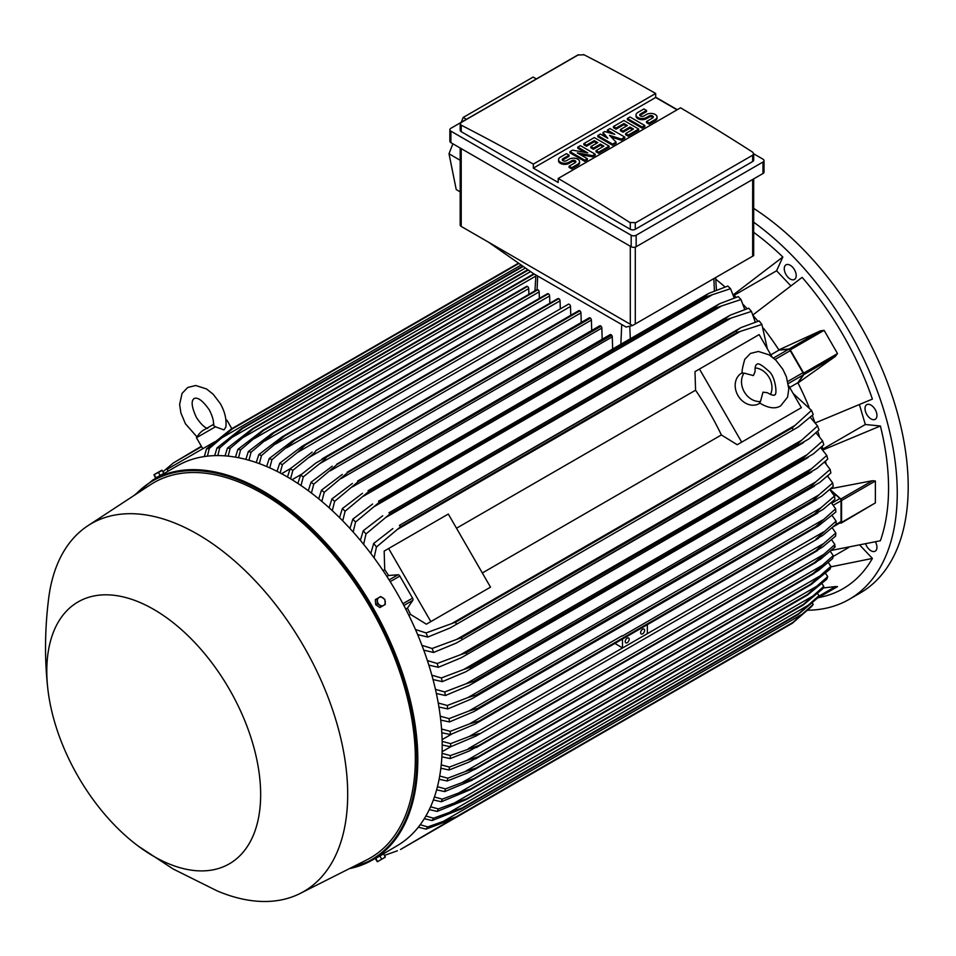 <?xml version="1.0" encoding="UTF-8"?>
<svg xmlns="http://www.w3.org/2000/svg" width="956" height="956" viewBox="0 0 956 956"><rect width="100%" height="100%" fill="white"/><g stroke="black" fill="none" stroke-linecap="round" stroke-linejoin="round"><path stroke-width="1.43" d="M753.412 375.589L755.085 371.645C754.917 367.355 755.491 364.929 756.782 364.391L756.782 364.391C758.096 362.754 762.087 365.001 768.732 371.131C775.543 375.983 777.766 396.322 774.36 394.852L774.36 394.852C774.097 395.832 771.719 395.115 767.226 392.689L762.984 392.175L760.474 401.508A17.578 14.352 -120 0 1 744.306 391.9A17.578 14.352 -120 0 1 744.067 373.091L753.412 375.589M755.12 367.917A17.578 14.352 -120 0 1 769.174 377.536A17.578 14.352 -120 0 1 770.476 394.517M760.044 403.109L759.207 403.599A17.578 14.352 -120 0 1 737.972 395.545A17.578 14.352 -120 0 1 741.617 373.139L742.465 372.661M760.474 401.508L759.47 402.691L761.824 404.292C769.676 408.403 775.961 408.905 780.693 405.81L787.589 397.146L788.808 388.841L786.418 376.819L782.904 369.375L775.902 360.209L769.233 354.903L758.407 351.461L750.448 353.433L744.772 359.337C742.226 368.251 741.486 372.924 742.537 373.366L744.067 373.091M699.469 369.052L741.677 442.15L737.207 444.731L721.386 434.956A199.051 114.923 -120 0 0 695.562 390.215L695 371.633L759.148 334.6L771.934 356.743M788.569 385.543L801.355 407.686L741.677 442.15M721.386 434.956L482.326 572.979M456.502 528.238L695.562 390.215M486.042 589.733L426.364 624.184L410.554 614.409A199.051 114.923 -120 0 0 407.447 608.135L412.801 600.344A2.115 1.219 -120 0 0 412.562 598.133L399.835 576.074A2.115 1.219 -120 0 0 398.031 574.759L388.602 575.5A199.051 114.923 -120 0 0 384.718 569.68L384.169 551.098L388.626 548.517L430.833 621.603L426.364 624.184M388.626 548.517L448.316 514.053L490.512 587.151L430.833 621.603M796.886 410.267L737.207 444.731M789.68 387.467L797.866 382.735L803.219 374.943A2.115 1.219 -120 0 0 802.98 372.721L787.828 381.468M770.835 354.819L779.02 350.087L788.449 349.358A2.115 1.219 -120 0 1 790.242 350.673L802.98 372.721M797.866 382.735A199.051 114.923 60 0 1 797.985 382.974L803.841 374.573A1.41 0.813 60 0 0 803.685 373.103L790.277 349.872A1.41 0.813 60 0 0 789.07 349L778.877 349.872A199.051 114.923 60 0 1 779.02 350.087M803.841 374.573L835.496 356.301L797.985 382.974A199.051 114.923 60 0 1 809.027 407.113M820.368 330.895L824.108 330.334L837.516 353.565L835.174 356.528M763.486 328.243A199.051 114.923 60 0 1 778.877 349.872L820.726 330.716L789.07 349M812.289 415.418A199.051 114.923 60 0 1 814.751 422.158M753.316 315.755A199.051 114.923 60 0 1 757.929 321.252M815.337 422.899L872.398 399.094A219.796 126.897 -120 0 0 802.132 277.371L752.981 314.882M790.803 285.796L776.583 270.787L734.088 295.332M733.037 294.329A199.051 114.923 60 0 1 733.431 294.699L782.833 256.997A219.796 126.897 -120 0 0 753.687 232.32M776.583 270.787L782.833 256.997M715.745 279.2A199.051 114.923 60 0 1 724.995 286.955M831.182 550.441L880.392 540.749A219.796 126.897 -120 0 0 880.392 425.994L865.323 424.5L822.829 449.033M865.323 424.5L859.444 404.687M880.392 425.994L823.044 449.906A199.051 114.923 60 0 1 823.176 450.443M865.706 544.048A8.437 4.876 -120 0 0 875.206 551.17A8.437 4.876 -120 0 0 876.497 549.688A8.437 4.876 -120 0 0 875.457 541.897M792.512 267.094A8.437 4.876 -120 0 0 786.011 264.836A8.437 4.876 -120 0 0 787.947 277.192A8.437 4.876 -120 0 0 794.448 279.451A8.437 4.876 -120 0 0 792.512 267.094M807.76 610.227A232.105 134.007 -120 0 0 849.191 599.352A232.105 134.007 -120 0 0 897.254 493.105A232.105 134.007 -120 0 0 753.687 222.186M818.444 597.608L818.695 597.572A219.796 126.897 -120 0 0 872.398 558.423L859.934 545.255M876.497 412.55A8.437 4.876 -120 0 0 866.757 404.687A8.437 4.876 -120 0 0 865.467 411.45A8.437 4.876 -120 0 0 875.206 419.314A8.437 4.876 -120 0 0 876.497 412.55M849.191 599.352L860.125 593.043A232.105 134.007 -120 0 0 908.2 486.783A232.105 134.007 -120 0 0 753.687 208.384M848.868 547.394L833.07 556.523M872.398 558.423L830.728 566.872M570.768 315.289L570.505 306.458A1.757 1.016 -120 0 0 569.262 304.307A1.757 1.016 -120 0 0 568.378 304.223L315.862 450.599C315.241 452.14 312.72 454.554 308.31 457.84L292.847 470.34L290.576 478.837M570.505 306.458L308.31 457.84M287.469 476.996L290.146 468.787L312.17 452.14M290.146 468.787A225.078 129.944 60 0 1 291.496 469.551A225.078 129.944 60 0 1 292.847 470.34M292.058 479.733L301.821 474.092M297.878 483.437L300.59 475.108L315.779 463.098L326.307 457.016A231.053 133.398 60 0 1 326.462 457.123C325.626 458.76 323.236 461.031 319.28 463.947L303.291 476.877L300.997 485.529M581.236 322.471L580.949 312.875A1.757 1.016 -120 0 0 579.862 310.831A231.053 133.398 -120 0 0 579.706 310.724A1.757 1.016 -120 0 0 578.822 310.64L322.196 458.796M579.706 310.724L326.307 457.016M579.862 310.831L326.462 457.123M300.59 475.108A225.078 129.944 60 0 1 303.291 476.877M580.949 312.875L319.28 463.947M281.578 473.71L290.218 468.727M560.3 308.884L560.061 300.817L297.376 452.475L282.39 464.604L280.156 472.945M560.061 300.817A1.757 1.016 -120 0 0 558.818 298.666L305.418 444.958L297.376 452.475M558.818 298.666A231.053 133.398 -120 0 0 558.651 298.583A1.757 1.016 -120 0 0 557.934 298.571L302.144 446.249L558.651 298.583M277.061 471.356L279.702 463.254L302.144 446.249M279.702 463.254A225.078 129.944 60 0 1 282.39 464.604M548.051 293.659A1.757 1.016 -120 0 0 547.489 293.707L292.154 441.122L548.051 293.659A231.053 133.398 -120 0 1 548.374 293.791L294.974 440.095L271.946 459.669L269.747 467.878M549.831 303.255L549.616 295.954A1.757 1.016 -120 0 0 548.374 293.791M266.652 466.528L269.245 458.522L292.154 441.122M269.245 458.522A225.078 129.944 60 0 1 271.946 459.669M549.616 295.954L286.489 447.862M539.363 298.403L539.172 291.867A1.757 1.016 -120 0 0 537.929 289.716A231.053 133.398 -120 0 0 537.451 289.549A1.757 1.016 -120 0 0 537.045 289.632A1.757 1.016 -120 0 0 536.782 289.943M256.244 462.525L258.801 454.602L282.175 436.784L537.451 289.549M284.063 435.852A231.053 133.398 60 0 1 284.529 436.02L261.502 455.534L259.339 463.624M537.929 289.716L284.529 436.02M258.801 454.602A225.078 129.944 60 0 1 261.502 455.534M539.172 291.867L275.639 444.026M528.895 294.34L528.728 288.616A1.757 1.016 -120 0 0 527.485 286.453A231.053 133.398 -120 0 0 526.864 286.298A1.757 1.016 -120 0 0 526.601 286.37A1.757 1.016 -120 0 0 526.409 286.561M245.847 459.382L248.345 451.531L272.209 433.247L526.864 286.298M273.464 432.59A231.053 133.398 60 0 1 274.085 432.757L251.058 452.236L248.942 460.23M527.485 286.453L274.085 432.757M248.345 451.531A225.078 129.944 60 0 1 251.058 452.236M528.728 288.616L264.812 440.979M235.451 457.147L237.901 449.344L262.888 430.212L533.807 273.786L262.888 430.212A231.053 133.398 60 0 1 263.641 430.355L240.613 449.822L238.546 457.721M534.308 274.085L263.641 430.355M237.901 449.344A225.078 129.944 60 0 1 240.613 449.822M535.874 276.045L254.033 438.768M225.066 455.869L227.444 448.113L252.312 428.766L527.855 269.688M252.312 428.766A231.053 133.398 60 0 1 253.197 428.85L230.169 448.34L228.161 456.143M528.321 270.01L253.197 428.85M227.444 448.113A225.078 129.944 60 0 1 230.169 448.34M530.568 271.588L243.29 437.442M214.682 455.63L216.988 447.922L241.749 428.348L522.741 266.115M241.749 428.348A231.053 133.398 60 0 1 242.752 428.336L219.725 447.862L217.789 455.582M523.195 266.425L242.752 428.336M216.988 447.922A225.078 129.944 60 0 1 219.725 447.862M525.442 268.003L232.595 437.071M204.309 456.562L206.532 448.878L231.209 429.029L518.51 263.151M231.209 429.029A231.053 133.398 60 0 1 232.308 428.897L209.28 448.507L207.428 456.143M518.917 263.438L232.308 428.897M206.532 448.878A225.078 129.944 60 0 1 209.28 448.507M521.163 265.003L221.935 437.764M632.525 325.542L626.084 327.06L533.329 273.512L488.564 242.215L632.525 325.542L753.687 255.611L753.687 178.88M460.183 148.013L460.183 224.983A3.513 2.031 0 0 0 461.21 226.417L488.564 242.215M466.409 119.333L463.158 117.48L533.125 77.078L536.412 78.918M452.893 143.806L449.009 153.761L456.227 189.527L460.183 191.893M463.158 117.48L461.282 122.296M449.009 153.761L460.183 160.297M449.858 129.729L449.858 141.213A3.513 2.031 0 0 0 450.897 142.647L631.175 246.732A3.513 2.031 0 0 0 636.158 246.732L762.972 173.514A3.513 2.031 0 0 0 764.011 172.08L764.011 160.596A3.513 2.031 180 0 1 762.972 162.03L636.158 235.248A3.513 2.031 180 0 1 631.175 235.248L450.897 131.163A3.513 2.031 180 0 1 449.858 129.729A3.513 2.031 180 0 1 450.897 128.283L577.711 55.066A3.513 2.031 180 0 1 578.619 54.695M753.687 153.796L762.972 159.162A3.513 2.031 180 0 1 764.011 160.596M655.673 97.201L677.302 109.701M752.659 161.528A3.513 2.031 0 0 0 753.687 160.094L753.687 153.725L752.659 155.207L635.286 222.975L635.286 229.285L752.659 161.528L752.659 155.207M583.554 54.54A2110.059 1218.243 60 0 1 655.673 93.473L533.329 164.109A2110.059 1218.243 -120 0 0 461.21 125.176L460.183 123.862L460.183 130.231A3.513 2.031 0 0 0 461.21 131.665L630.303 229.285A3.513 2.031 0 0 0 635.286 229.285M630.303 229.285L630.303 222.808A2110.059 1218.243 -120 0 0 558.196 178.461L680.541 107.825A2110.059 1218.243 60 0 1 752.659 152.171L753.687 153.725M655.673 93.473L655.673 97.488L677.063 109.844M460.183 123.862L461.21 122.476L578.583 54.707M578.153 55.006L583.985 54.815M558.196 178.461L558.196 182.488L533.329 168.125L533.329 164.109M533.329 168.125L655.673 97.488M595.182 154.167L592.577 155.673L577.34 152.912L587.354 158.684L584.737 160.202L569.943 151.657L572.56 150.152L587.785 152.912L577.783 147.128L580.388 145.623L595.182 154.167L595.182 155.314L592.577 156.82L580.244 154.585M587.354 158.684L587.354 159.843L584.737 161.349L569.943 152.805L569.943 151.657M584.881 152.386L577.783 148.276L577.783 147.128M624.77 137.078L621.292 139.098L609.546 135.322L616.07 142.109L612.593 144.117L597.799 135.573L600.404 134.067L607.801 138.333L603.021 132.561L604.754 131.558L614.768 134.318L607.371 130.052L609.976 128.534L624.77 137.078L624.77 138.226L621.292 140.245L611.147 136.983M616.07 142.109L616.07 143.257L612.593 145.264L597.799 136.72L597.799 135.573M605.985 137.282L603.021 133.709L603.021 132.561M610.956 133.266L607.371 131.199L607.371 130.052M644.798 125.523L644.798 126.67L642.181 128.176L627.387 119.643L627.387 118.496L629.992 116.979L644.798 125.523L642.181 127.029L642.181 128.176M646.531 110.454L640.436 113.967A2.462 1.422 0 0 0 639.719 114.971A2.462 1.422 0 0 0 641.237 116.285A2.462 1.422 0 0 0 643.926 115.975L646.531 114.469A6.154 3.549 0 0 1 653.247 113.704A6.154 3.549 0 0 1 657.035 116.979A6.154 3.549 0 0 1 655.242 119.5L649.148 123.013L646.531 121.508L652.625 117.982A2.462 1.422 0 0 0 653.342 116.979A2.462 1.422 0 0 0 651.825 115.664A2.462 1.422 0 0 0 649.148 115.975L646.531 117.48A6.154 3.549 0 0 1 639.827 118.257A6.154 3.549 0 0 1 636.027 114.971A6.154 3.549 0 0 1 637.831 112.461L643.926 108.948L646.531 110.454L646.531 111.601L640.436 115.114A2.462 1.422 0 0 0 639.934 115.545M657.035 116.979L657.035 118.126A6.154 3.549 180 0 1 655.242 120.647L649.148 124.161L646.531 122.655L646.531 121.508M653.139 117.552A2.462 1.422 0 0 0 649.148 117.122L646.531 118.64A6.154 3.549 180 0 1 639.827 119.404A6.154 3.549 180 0 1 636.027 116.118L636.027 114.971M638.704 129.048L638.704 130.195L628.259 136.218L625.642 134.712L625.642 133.565L633.481 129.048L629.992 127.029L623.037 131.056L620.42 129.55L627.387 125.523L623.91 123.515L616.07 128.032L616.07 129.191L613.465 127.674L613.465 126.527L623.91 120.504L638.704 129.048L628.259 135.071L625.642 133.565M632.49 129.622L629.992 128.176L623.037 132.203L620.42 130.697L620.42 129.55M626.395 126.096L623.91 124.662L616.07 129.191M609.103 146.125L609.103 147.272L598.659 153.307L596.054 151.801L596.054 150.654L603.881 146.125L600.404 144.117L593.437 148.132L590.832 146.627L597.799 142.611L594.309 140.604L586.482 145.121L586.482 146.268L583.865 144.762L583.865 143.615L594.309 137.58L609.103 146.125L598.659 152.159L596.054 150.654M602.889 146.698L600.404 145.264L593.437 149.291L590.832 147.774L590.832 146.627M596.795 143.185L594.309 141.751L586.482 146.268M569.071 155.171L562.976 158.684A2.462 1.422 0 0 0 562.259 159.7A2.462 1.422 0 0 0 563.777 161.002A2.462 1.422 0 0 0 566.466 160.704L569.071 159.198A6.154 3.549 0 0 1 575.775 158.421A6.154 3.549 0 0 1 579.575 161.707A6.154 3.549 0 0 1 577.783 164.217L571.688 167.73L569.071 166.225L575.165 162.711A2.462 1.422 0 0 0 575.882 161.707A2.462 1.422 0 0 0 574.365 160.393A2.462 1.422 0 0 0 571.688 160.704L569.071 162.209A6.154 3.549 0 0 1 562.367 162.974A6.154 3.549 0 0 1 558.567 159.7A6.154 3.549 0 0 1 560.371 157.178L566.466 153.665L569.071 155.171L569.071 156.318L562.976 159.843A2.462 1.422 0 0 0 562.475 160.273M579.575 161.707L579.575 162.855A6.154 3.549 180 0 1 577.783 165.364L571.688 168.877L569.071 167.372L569.071 166.225M575.679 162.281A2.462 1.422 0 0 0 571.688 161.851L569.071 163.356A6.154 3.549 180 0 1 562.367 164.121A6.154 3.549 180 0 1 558.567 160.847L558.567 159.7M571.688 167.73L571.688 168.877M586.482 145.121L583.865 143.615M594.309 140.604L594.309 141.751M593.437 148.132L593.437 149.291M600.404 144.117L600.404 145.264M598.659 152.159L598.659 153.307M616.07 128.032L613.465 126.527M623.91 123.515L623.91 124.662M623.037 131.056L623.037 132.203M629.992 127.029L629.992 128.176M628.259 135.071L628.259 136.218M649.148 123.013L649.148 124.161M642.181 127.029L627.387 118.496M612.593 144.117L612.593 145.264M621.292 139.098L621.292 140.245M584.737 160.202L584.737 161.349M592.577 155.673L592.577 156.82M635.716 222.664L629.873 222.473M733.431 294.699A199.051 114.923 60 0 1 736.096 297.292M743.171 304.51A199.051 114.923 60 0 1 747.078 308.692M817.739 431.096A199.051 114.923 60 0 1 819.423 436.569M822.136 446.309A199.051 114.923 60 0 1 823.044 449.906M830.656 488.707L872.47 480.713L875.385 480.999L875.385 502.904L841.268 523.075A1.41 0.813 60 0 1 840.814 523.111L839.989 522.896M825.53 461.103A199.051 114.923 60 0 1 826.068 463.827M827.992 475.538A199.051 114.923 60 0 1 828.159 476.757M829.951 489.329L840.814 498.996A1.41 0.813 60 0 1 841.555 500.526L841.555 522.43A1.41 0.813 60 0 1 841.268 523.075M829.82 489.436L839.93 498.482L831.732 503.215M833.118 526.864L840.599 522.538A2.115 1.219 -120 0 0 841.029 521.57L841.029 500.789A2.115 1.219 -120 0 0 839.93 498.482M836.082 521.116L815.946 539.184L822.566 535.551L836.082 524.235A225.078 129.944 -120 0 0 836.082 522.681A225.078 129.944 -120 0 0 836.082 521.116L832.043 515.356M823.498 531.954L469.205 736.514L479.243 733.587L476.064 736.012L450.635 746.767L442.186 744.987M647.343 624.674L647.343 633.661M622.476 639.038L622.476 648.013L614.959 643.376M629.191 639.253A2.808 1.625 -60 0 1 627.961 642.085A2.808 1.625 -60 0 1 625.798 642.838A2.808 1.625 -60 0 1 625.212 641.56A2.808 1.625 -60 0 1 626.443 638.728A2.808 1.625 -60 0 1 628.606 637.975A2.808 1.625 -60 0 1 629.191 639.253M644.607 630.351A2.808 1.625 -60 0 1 643.376 633.183A2.808 1.625 -60 0 1 641.213 633.936A2.808 1.625 -60 0 1 640.628 632.657A2.808 1.625 -60 0 1 641.858 629.825A2.808 1.625 -60 0 1 644.021 629.072A2.808 1.625 -60 0 1 644.607 630.351M822.638 520.004L622.476 636.003A1.757 1.016 -120 0 0 622.141 635.764L469.384 723.955L478.896 721.135L815.599 526.744L835.652 508.807A225.078 129.944 -120 0 1 835.819 512.022L818.467 525.884L475.311 724.003L450.384 734.555L441.803 732.738M442.15 741.366L450.635 743.649A225.078 129.944 60 0 1 450.646 745.214A225.078 129.944 60 0 1 450.635 746.767M450.635 743.649L469.205 736.514M835.652 508.807L831.242 502.641M441.553 728.998L450.204 731.34A225.078 129.944 60 0 1 450.384 734.555M450.204 731.34L469.384 723.955M451.877 733.993L442.102 739.633M450.73 746.732L442.09 751.715M442.031 753.328L450.384 755.563L478.908 745.453A231.053 133.398 60 0 1 478.896 745.632L469.384 750.95L450.204 758.586L441.863 756.817M823.642 543.546L835.819 533.03A225.078 129.944 -120 0 1 835.652 536.053L822.638 546.999L815.599 551.23A231.053 133.398 -120 0 0 815.611 551.062L823.642 543.546L468.38 748.656M835.819 533.03L832.138 527.7M815.611 551.062L478.908 745.453M815.599 551.23L478.896 745.632M450.384 755.563A225.078 129.944 60 0 1 450.204 758.586M835.174 586.614L837.516 586.602L824.096 594.357M823.056 587.988L835.496 586.566L818.611 596.317M817.308 598.277L837.516 586.602L817.308 598.277M168.125 471.153L167.073 469.336L209.28 444.97L209.866 445.986M214.981 441.672L209.28 444.97M207.631 428.515C204.273 427.392 200.521 423.687 196.386 417.402C188.487 400.468 194.092 399.094 194.068 398.437C194.618 398.795 198.609 394.625 209.328 409.933C212.71 416.649 214.036 421.751 213.331 425.229L215.411 426.806L223.955 429.901L225.855 427.057M215.411 426.806L196.458 437.752L202.791 448.711M225.915 420.126L226.919 420.162L225.975 420.7M201.596 446.643L173.43 462.895L163.01 471.738M201.369 446.261L173.43 462.895M767.333 348.773L761.896 324.454A225.078 129.944 -120 0 0 759.148 320.905L740.912 327.621L399.417 525.382A231.053 133.398 60 0 1 400.516 526.78L376.449 546.987L374.083 557.862M755.264 322.064L751.44 311.417A225.078 129.944 -120 0 0 748.703 308.202L730.169 315.181L388.973 512.763A231.053 133.398 60 0 1 389.976 513.922L365.993 533.95L363.627 544.322M751.44 311.417L726.68 319.519A231.053 133.398 -120 0 0 725.676 318.36L730.169 315.181M726.68 319.519L389.976 513.922M725.676 318.36L388.973 512.763M360.376 540.379L363.256 530.735L382.723 515.774M363.256 530.735A225.078 129.944 60 0 1 365.993 533.95M731.089 318.109L386.045 517.316M744.736 309.433L740.984 299.539A225.078 129.944 -120 0 0 738.259 296.623L719.402 303.817L378.528 501.219A231.053 133.398 60 0 1 379.413 502.151L355.536 522.072L353.17 532.026M740.984 299.539L716.116 307.76A231.053 133.398 -120 0 0 715.231 306.816L719.402 303.817M716.116 307.76L379.413 502.151M715.231 306.816L378.528 501.219M349.956 528.477L352.812 519.156L372.601 504.039M352.812 519.156A225.078 129.944 60 0 1 355.536 522.072M721.469 306.087L374.776 506.25M734.184 297.914L730.527 288.7A225.078 129.944 -120 0 0 727.815 286.047L708.623 293.444L368.084 490.655A231.053 133.398 60 0 1 368.837 491.384L345.092 511.233L342.726 520.841M730.527 288.7L705.54 296.993A231.053 133.398 -120 0 0 704.787 296.252L708.623 293.444M705.54 296.993L368.837 491.384M704.787 296.252L368.084 490.655M339.535 517.638L342.368 508.58L362.491 493.284M342.368 508.58A225.078 129.944 60 0 1 345.092 511.233M711.778 295.093L363.579 496.128M612.641 348.868L612.282 336.847A1.757 1.016 -120 0 0 611.661 335.245A231.053 133.398 -120 0 0 611.039 334.696A1.757 1.016 -120 0 0 610.155 334.612L357.64 480.999A231.053 133.398 60 0 1 358.261 481.549L334.636 501.35L332.282 510.659M611.039 334.696L357.64 480.999M611.661 335.245L358.261 481.549M329.115 507.767L331.923 498.936L352.394 483.437M331.923 498.936A225.078 129.944 60 0 1 334.636 501.35M612.282 336.847L352.429 486.879M602.172 339.225L601.838 328.051A1.757 1.016 -120 0 0 601.061 326.283A231.053 133.398 -120 0 0 600.595 325.9A1.757 1.016 -120 0 0 599.711 325.817L347.195 472.192A231.053 133.398 60 0 1 347.661 472.575L324.192 492.352L321.849 501.422M600.595 325.9L347.195 472.192M601.061 326.283L347.661 472.575M318.707 498.805L321.479 490.165L342.308 474.427M321.479 490.165A225.078 129.944 60 0 1 324.192 492.352M601.838 328.051L341.34 478.454M591.704 330.441L591.394 320.069A1.757 1.016 -120 0 0 590.461 318.145A231.053 133.398 -120 0 0 590.151 317.918A1.757 1.016 -120 0 0 589.266 317.822L336.751 464.21A231.053 133.398 60 0 1 337.074 464.449L313.735 484.202L311.417 493.057M590.151 317.918L336.751 464.21M590.461 318.145L337.074 464.449M308.286 490.703L311.035 482.23L332.246 466.217M311.035 482.23A225.078 129.944 60 0 1 313.735 484.202M591.394 320.069L330.286 470.818M761.896 324.454L737.219 332.377A231.053 133.398 -120 0 0 736.12 330.991L740.912 327.621M737.219 332.377L400.516 526.78M736.12 330.991L399.417 525.382M370.797 553.464L373.7 543.438L392.868 528.572M373.7 543.438A225.078 129.944 60 0 1 376.449 546.987M740.637 331.254L397.385 529.421M383.057 570.636L384.718 569.68M386.917 576.48L388.602 575.5M407.447 608.135L405.762 609.115M410.554 614.409L408.893 615.377M415.454 629.526L426.065 632.92L455.594 622.189L792.297 427.798L794.998 425.396L451.746 623.575M794.998 425.396L811.513 410.387L793.169 393.514M811.513 410.387A225.078 129.944 -120 0 1 813.209 414.546L798.272 426.974L450.228 627.913L427.762 637.078L417.629 634.581M792.966 429.435A231.053 133.398 -120 0 0 792.297 427.798M455.594 622.189A231.053 133.398 60 0 1 456.263 623.838M426.065 632.92A225.078 129.944 60 0 1 427.762 637.078M814.56 513.91L821.073 507.684L468.942 710.989L477.857 708.3L814.56 513.91A231.053 133.398 -120 0 1 814.608 514.292L823.092 509.393L834.875 499.414A225.078 129.944 -120 0 0 834.528 496.092L829.724 489.52M820.236 508.353L835.281 495.387M814.608 514.292L473.913 711.587L449.44 721.947L440.728 720.095M440.262 716.211L449.081 718.625A225.078 129.944 60 0 1 449.44 721.947M449.081 718.625L468.942 710.989M812.815 500.657L818.778 495.005L467.854 697.605L476.112 695.06L812.815 500.657A231.053 133.398 -120 0 1 812.911 501.255L821.802 496.128L833.238 486.401A225.078 129.944 -120 0 0 832.688 482.971L827.478 475.992M818.766 495.005L832.688 482.971M812.911 501.255L471.834 698.764L447.79 708.934L438.924 707.022M476.112 695.06A231.053 133.398 60 0 1 476.208 695.657M438.23 702.995L447.253 705.504A225.078 129.944 60 0 1 447.79 708.934M447.253 705.504L467.854 697.605M810.341 486.998L815.719 481.932L466.11 683.779L473.638 681.401L810.341 486.998A231.053 133.398 -120 0 1 810.509 487.811L819.782 482.457L830.86 472.969A225.078 129.944 -120 0 0 830.131 469.42L824.466 462.047M815.719 481.932L830.131 469.42M810.509 487.811L469.073 685.536L445.424 695.502L436.366 693.518M473.638 681.401A231.053 133.398 60 0 1 473.806 682.202M435.434 689.336L444.683 691.953A225.078 129.944 60 0 1 445.424 695.502M444.683 691.953L466.11 683.779M807.115 472.921L811.883 468.464L463.672 669.499L470.412 667.312L807.115 472.921A231.053 133.398 -120 0 1 807.378 473.937L816.974 468.392L827.729 459.107A225.078 129.944 -120 0 0 826.785 455.426L820.642 447.647M811.883 468.464L826.785 455.426M807.378 473.937L465.584 671.865L442.293 681.64L433.032 679.561M470.412 667.312A231.053 133.398 60 0 1 470.675 668.34M431.849 675.199L441.349 677.959A225.078 129.944 60 0 1 442.293 681.64M441.349 677.959L463.672 669.499M803.076 458.378L807.199 454.578L460.505 654.74L466.373 652.769L803.076 458.378A231.053 133.398 -120 0 1 803.446 459.621L813.353 453.897L823.797 444.767A225.078 129.944 -120 0 0 822.626 440.955L815.934 432.757M807.199 454.578L822.626 440.955M803.446 459.621L461.33 657.728L438.35 667.3L428.85 665.125M466.373 652.769A231.053 133.398 60 0 1 466.743 654.012M427.38 660.56L437.191 663.488A225.078 129.944 60 0 1 438.35 667.3M437.191 663.488L460.505 654.74M798.164 443.357L801.606 440.238L456.562 639.445L461.461 637.748L798.164 443.357A231.053 133.398 -120 0 1 798.666 444.803L808.836 438.935L818.981 429.937A225.078 129.944 -120 0 0 817.571 425.958L810.258 417.33M801.594 440.238L817.571 425.958M798.666 444.803L456.239 643.101L433.546 652.47L423.747 650.152M461.461 637.748A231.053 133.398 60 0 1 461.975 639.194M421.955 645.36L432.124 648.491A225.078 129.944 60 0 1 433.546 652.47M432.124 648.491L456.562 639.445M737.219 655.087L400.516 849.49L451.746 819.4L426.065 829.127L418.31 827.215M384.515 855.393L397.385 850.792M813.209 604.395L792.966 622.404A231.053 133.398 -120 0 1 792.297 623.288L811.513 606.594A225.078 129.944 -120 0 0 813.209 604.395L812.242 602.985M792.966 622.404L456.263 816.794A231.053 133.398 60 0 1 455.594 817.679L451.746 819.4M792.297 623.288L455.594 817.679M803.339 613.537L443.393 821.347L456.263 816.794M420.222 824.717L427.762 826.928A225.078 129.944 60 0 1 426.065 829.127M427.762 826.928L443.393 821.347M818.981 595.672L798.666 613.644A231.053 133.398 -120 0 1 798.164 614.505L817.571 598.014A225.078 129.944 -120 0 0 818.981 595.672L817.535 593.533M798.666 613.644L461.975 808.035A231.053 133.398 60 0 1 461.461 808.895L432.124 820.547L424.297 818.695M798.164 614.505L461.461 808.895M808.836 604.897L449.32 812.457L461.975 808.035M425.886 816.03L433.546 818.205A225.078 129.944 60 0 1 432.124 820.547M433.546 818.205L449.32 812.457M823.797 586.398L803.446 604.335A231.053 133.398 -120 0 1 803.076 605.148L822.626 588.872A225.078 129.944 -120 0 0 823.797 586.398L821.921 583.602M803.446 604.335L466.743 798.726A231.053 133.398 60 0 1 466.373 799.539L437.191 811.405L429.28 809.589M803.076 605.148L466.373 799.539M813.353 595.743L454.351 803.016L466.743 798.726M430.594 806.756L438.35 808.931A225.078 129.944 60 0 1 437.191 811.405M438.35 808.931L454.351 803.016M434.43 796.981L442.293 799.144A225.078 129.944 60 0 1 441.349 801.737L470.412 789.656L807.115 595.265A231.053 133.398 -120 0 0 807.378 594.536L470.675 788.939A231.053 133.398 60 0 1 470.412 789.656L807.509 595.062L826.785 579.205A225.078 129.944 -120 0 0 827.729 576.611L825.47 573.23M807.378 594.536L827.729 576.611M816.974 586.124L458.581 793.05L470.675 788.939M442.293 799.144L458.581 793.05M473.638 779.307L810.341 584.917A231.053 133.398 -120 0 0 810.509 584.295L473.806 778.686A231.053 133.398 60 0 1 473.638 779.307L811.142 584.522L830.131 569.059A225.078 129.944 -120 0 0 830.86 566.358L828.231 562.439M810.509 584.295L830.86 566.358M819.782 576.074L462.047 782.606L473.806 778.686M472.443 780.072L444.683 791.592L436.629 789.823M437.442 786.728L445.424 788.891A225.078 129.944 60 0 1 444.683 791.592M445.424 788.891L462.047 782.606M833.238 555.663L812.911 573.624A231.053 133.398 -120 0 1 812.815 574.114L818.766 570.23L832.688 558.471A225.078 129.944 -120 0 0 833.238 555.663L830.25 551.242M812.911 573.624L476.208 768.015A231.053 133.398 60 0 1 476.112 768.505L467.854 772.83L447.253 781.004L439.103 779.248M812.815 574.114L476.112 768.505M821.802 565.617L464.819 771.707L476.208 768.015M439.7 776.021L447.79 778.196A225.078 129.944 60 0 1 447.253 781.004M447.79 778.196L464.819 771.707M834.528 547.465A225.078 129.944 -120 0 0 834.875 544.55L831.553 539.662M821.073 558.806L814.56 562.881A231.053 133.398 -120 0 0 814.608 562.534L834.875 544.55M835.281 546.772L820.236 559.451M814.608 562.534L477.904 756.925A231.053 133.398 60 0 1 477.857 757.272L468.942 762.099L449.081 769.998L440.847 768.242M814.56 562.881L477.857 757.272M823.092 554.767L466.922 760.39L477.904 756.925M441.23 764.884L449.44 767.082A225.078 129.944 60 0 1 449.081 769.998M449.44 767.082L466.922 760.39M441.349 801.737L433.367 799.945M375.971 858.249L396.74 845.952A219.45 126.694 -120 0 0 430.379 670.108A219.45 126.694 -120 0 0 287.015 476.733A219.45 126.694 -120 0 0 177.29 465.871L152.924 479.936A219.45 126.694 -120 0 1 262.649 490.798A219.45 126.694 -120 0 1 406.001 684.185A219.45 126.694 -120 0 1 372.374 860.03A219.45 126.694 -120 0 1 349.418 868.622M161.875 474.774L157.895 477.068M138.166 846.036L173.06 868.944L217.084 890.861A212.411 122.631 -120 0 0 300.172 893.454L366.877 859.814A216.63 125.069 -120 0 0 404.615 687.507A216.63 125.069 -120 0 0 262.147 493.392A216.63 125.069 -120 0 0 150.355 484.8L87.88 525.74A212.411 122.631 -120 0 0 48.577 599.006C44.753 629.956 44.538 660.202 47.931 689.754A151.215 87.307 -120 0 0 138.166 846.036A151.215 87.307 -120 0 0 153.725 856.337A151.215 87.307 -120 0 0 260.653 794.603A151.215 87.307 -120 0 0 153.725 609.39A151.215 87.307 -120 0 0 47.931 689.754M300.172 893.454A212.411 122.631 -120 0 0 337.181 724.493A212.411 122.631 -120 0 0 197.498 534.165A212.411 122.631 -120 0 0 87.88 525.74M162.735 474.272L163.38 473.901M153.952 474.738L155.601 478.084L163.906 473.292L161.851 470.173L153.928 474.75L162.245 470.412M156.019 477.845L154.358 474.965M160.178 475.443L158.517 472.575M377.345 857.162L382.185 854.365M376.975 598.695L375.314 599.651L375.732 604.694L379.879 607.574L383.619 605.423A4.577 3.728 -120 0 1 379.675 605.052A4.577 3.728 -120 0 1 378.098 603.332A4.577 3.728 -120 0 1 377.381 601.097A4.577 3.728 -120 0 1 379.042 597.5L376.975 598.695L377.393 603.738L381.54 606.618M380.703 596.544L379.042 597.5A4.577 3.728 -120 0 1 382.986 597.859A4.577 3.728 -120 0 1 384.563 599.591A4.577 3.728 -120 0 1 385.268 601.826A4.577 3.728 -120 0 1 383.619 605.423L385.28 604.455L384.862 599.424L380.703 596.544M375.732 604.694L377.393 603.738M385.28 856.707L383.619 858.141L385.304 857.162L383.619 853.839L375.314 858.631L377.345 861.75L383.619 858.141L377.345 861.75M379.879 855.99L381.54 858.87M379.018 860.794L377.369 861.75M375.732 858.392L377.393 861.26M803.219 374.943L788.27 383.571M790.242 350.673L775.089 359.42M788.449 349.358L773.5 357.986M803.685 373.103L837.516 353.565M790.277 349.872L824.108 330.334M461.21 226.417L461.21 148.61M569.071 162.209L569.071 163.356M571.688 160.704L571.688 161.851M577.783 164.217L577.783 165.364M562.976 158.684L562.976 159.843M646.531 117.48L646.531 118.64M649.148 115.975L649.148 117.122M655.242 119.5L655.242 120.647M640.436 113.967L640.436 115.114M461.21 131.665L461.21 125.176M450.897 142.647L450.897 131.163M631.175 246.732L631.175 235.248M636.158 246.732L636.158 235.248M762.972 173.514L762.972 162.03M752.659 256.28L752.659 179.477M635.286 324.048L635.286 247.102M630.303 324.048L630.303 246.23M537.678 276.021L537.081 289.62M621.735 324.55L620.862 344.112M629.765 326.199L630.315 338.663M713.857 278.686L714.383 290.708M841.555 522.43L875.385 502.904M841.555 500.526L875.385 480.999M840.814 498.996L872.47 480.713M841.029 521.57L835.448 524.796M841.029 500.789L833.321 505.234M389.104 579.91L398.031 574.759M390.191 581.642L399.835 576.074M402.918 603.69L412.562 598.133M403.874 605.495L412.801 600.344M351.234 867.713A218.745 126.288 -120 0 0 409.598 701.441A218.745 126.288 -120 0 0 262.147 491.671A218.745 126.288 -120 0 0 135.704 494.407M537.045 289.632L282.175 436.784M526.601 286.37L272.209 433.247M535.946 275.017L534.93 290.851M715.638 277.646L716.426 289.943M818.467 525.884L475.311 724.003M818.396 538.371L476.064 736.012M817.631 550.477L476.148 747.64M213.929 424.165L203.664 430.092C205.432 429.328 200.88 430.403 196.458 437.752M206.412 428.503L203.676 430.092M225.855 427.081C226.703 419.421 224.851 411.594 220.298 403.599L213.2 394.254L206.52 388.949L195.705 385.507L187.734 387.479L182.058 393.394L179.62 404.484L180.887 412.92L185.416 423.735L196.924 436.868M226.919 420.162L231.83 428.67M798.272 426.974L450.228 627.913M817.858 513.014L473.913 711.587M816.555 499.749L471.953 698.705M814.512 486.09L469.073 685.536M811.728 472.025L465.584 671.865M808.131 457.506L461.33 657.728M803.673 442.509L456.239 643.101M814.022 573.564L474.367 769.676M816.185 562.224L475.586 758.861M133.924 495.567L152.924 479.936M349.334 868.669L372.374 860.03L376.485 857.652"/></g></svg>
